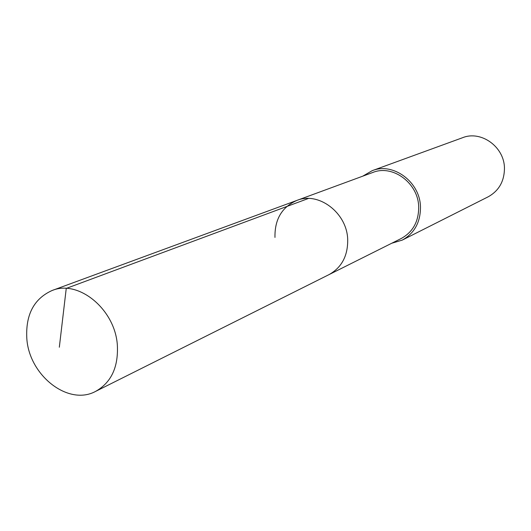 <?xml version="1.0" encoding="UTF-8"?>
<svg xmlns="http://www.w3.org/2000/svg" width="531" height="531" viewBox="0 0 531 531"><rect width="100%" height="100%" fill="white"/><g stroke="black" fill="none" stroke-linecap="round" stroke-linejoin="round"><path stroke-width="0.8" d="M117.358 345.25C118.44 367.233 111.198 382.605 95.633 391.374C68.506 406.242 29.424 375.742 26.842 338.931C25.428 314.916 33.818 298.78 52.018 290.537C78.502 279.293 115.207 309.44 117.358 345.25M274.972 237.417C274.607 219.389 281.908 207.057 296.869 200.419L372.755 172.489C392.681 164.232 418.289 183.115 418.687 206.831C418.767 221.427 412.972 231.967 401.297 238.465L328.974 274.64C341.718 267.538 347.958 255.803 347.699 239.441C346.989 212.838 318.6 191.372 296.869 200.419C318.6 191.372 346.989 212.838 347.699 239.441C347.958 255.803 341.718 267.538 328.974 274.64L95.633 391.374M362.713 176.186L372.211 170.67C393.172 162.055 420.061 181.927 420.472 206.858C420.559 222.177 414.485 233.262 402.246 240.112L391.725 243.251M402.246 240.112L488.148 196.822C498.934 190.802 504.37 181.244 504.45 168.154C504.35 146.861 481.073 130.155 462.581 137.708L372.211 170.67M59.326 347.228L66.249 288.413L308.405 198.468M296.869 200.419L52.018 290.537"/></g></svg>
